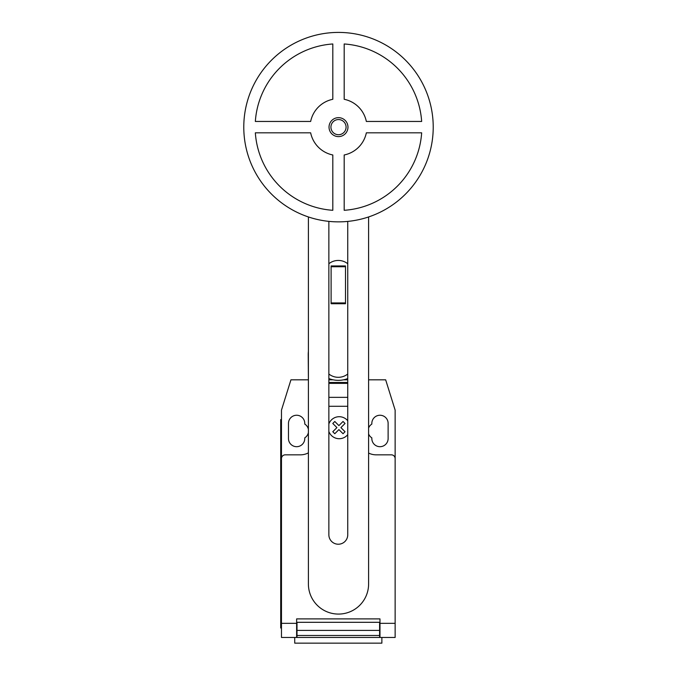 <?xml version="1.0" encoding="UTF-8"?>
<svg xmlns="http://www.w3.org/2000/svg" width="677" height="677" viewBox="0 0 677 677"><rect width="100%" height="100%" fill="white"/><g stroke="black" fill="none" stroke-linecap="round" stroke-linejoin="round"><path stroke-width="1.02" d="M347.97 127.132A9.47 9.47 0 0 1 338.5 136.61A9.47 9.47 0 0 1 329.03 127.132A9.47 9.47 0 0 1 338.5 117.663A9.47 9.47 0 0 1 347.97 127.132M346.074 127.132A7.574 7.574 0 0 1 338.5 134.715A7.574 7.574 0 0 1 330.926 127.132A7.574 7.574 0 0 1 338.5 119.558A7.574 7.574 0 0 1 346.074 127.132M433.221 127.132A94.721 94.721 0 0 1 338.5 221.861A94.721 94.721 0 0 1 243.779 127.132A94.721 94.721 0 0 1 338.5 32.411A94.721 94.721 0 0 1 433.221 127.132M344.187 154.982A28.417 28.417 0 0 0 366.342 132.819L421.661 132.819A83.356 83.356 0 0 1 344.187 210.302L344.187 154.982M332.813 210.302A83.356 83.356 0 0 1 255.339 132.819L310.658 132.819A28.417 28.417 0 0 0 332.813 154.982L332.813 210.302M310.658 121.454L255.339 121.454A83.356 83.356 0 0 1 332.813 43.971L332.813 99.291A28.417 28.417 0 0 0 310.658 121.454M366.342 121.454A28.417 28.417 0 0 0 344.187 99.291L344.187 43.971A83.356 83.356 0 0 1 421.661 121.454L366.342 121.454M345.498 302.941L345.498 265.943L331.104 265.943L331.104 303.728L345.498 303.728L345.498 302.941L331.104 302.941M345.498 266.738L331.104 266.738M347.75 374.009A15.156 15.156 0 0 1 328.861 374.009M328.861 263.742A15.156 15.156 0 0 1 347.75 263.742M328.861 221.371L328.861 534.779A9.444 9.444 0 0 0 338.305 544.223A9.444 9.444 0 0 0 347.75 534.779L347.75 221.404M368.601 216.945L368.601 583.972A30.101 30.101 0 0 1 338.5 614.073A30.101 30.101 0 0 1 308.399 583.972L308.399 216.945M328.861 378.553A25.768 25.768 0 0 0 347.75 378.553M308.399 379.814L308.221 354.579A30.084 30.084 0 0 1 308.399 351.338M347.75 379.814L343.493 379.814M333.118 379.814L328.861 379.814M294.723 637.463L294.723 643.15L381.879 643.15L381.879 637.463M395.14 626.902L395.14 636.05M347.75 383.368L328.861 383.368M328.861 382.471L347.75 382.471L328.861 382.471M347.75 406.285L328.861 406.285M308.221 379.814L290.941 379.814L281.471 410.127L281.471 458.625A3.791 3.791 0 0 1 285.254 454.834L300.41 454.834A17.052 17.052 0 0 0 308.399 452.854M281.471 458.625L281.471 623.322L296.628 623.322L296.628 618.896L379.983 618.896L379.983 637.463L395.14 637.463L395.14 623.322L379.983 623.322M368.601 453.057A17.052 17.052 0 0 0 376.192 454.834L391.348 454.834A3.791 3.791 0 0 1 395.14 458.625L395.14 623.322M379.602 630.405L379.602 622.307L297 622.307L297 635.475L379.602 635.475L379.602 630.405L297 630.405M297 635.475L297 637.463L379.602 637.463L379.602 635.475M281.471 623.322L281.471 637.463L296.628 637.463L296.628 623.322M280.71 620.42L280.71 427.179L281.471 427.179L281.471 620.42L280.71 620.42L280.71 627.994L281.471 627.994M281.471 419.605L280.71 419.605L280.71 427.179M368.601 379.814L385.662 379.814L395.14 410.127L395.14 458.625M368.601 433.932A8.149 8.149 0 0 0 371.834 437.85L371.834 438.544A8.149 8.149 0 0 0 379.983 446.693A8.149 8.149 0 0 0 388.124 438.544L388.124 423.387A8.149 8.149 0 0 0 379.983 415.246A8.149 8.149 0 0 0 371.834 423.387L371.834 424.081A8.149 8.149 0 0 0 368.601 428.008M308.399 429.345A8.149 8.149 0 0 0 304.768 424.081L304.768 423.387A8.149 8.149 0 0 0 296.628 415.246A8.149 8.149 0 0 0 288.478 423.387L288.478 438.544A8.149 8.149 0 0 0 296.628 446.693A8.149 8.149 0 0 0 304.768 438.544L304.768 437.85A8.149 8.149 0 0 0 308.399 432.586M345.033 431.723L343.036 433.729L338.906 429.599L334.793 433.729L332.788 431.723L336.909 427.602L332.788 423.472L334.793 421.475L338.906 425.605L343.036 421.475L345.033 423.472L340.912 427.602L345.033 431.723M347.75 420.772A11.01 11.01 0 0 0 328.861 423.954M328.861 431.469A11.01 11.01 0 0 0 347.75 434.651M347.75 397.357L328.861 397.357"/></g></svg>
